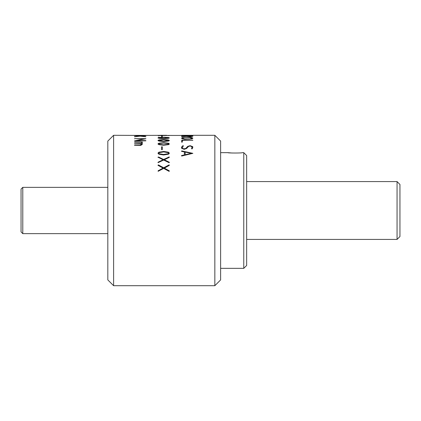 <?xml version="1.0" encoding="UTF-8"?>
<svg xmlns="http://www.w3.org/2000/svg" width="421" height="421" viewBox="0 0 421 421"><rect width="100%" height="100%" fill="white"/><g stroke="black" fill="none" stroke-linecap="round" stroke-linejoin="round"><path stroke-width="0.63" d="M399.95 184.466L399.95 236.534L397.056 239.423L397.056 181.577L399.95 184.466M22.787 233.639L21.05 231.903L21.05 189.097L22.787 187.361L22.787 233.639L107.823 233.639M243.764 152.655L246.653 155.544L246.653 265.456L243.764 268.345L243.764 152.655L242.317 152.655C242.759 153.144 227.408 153.144 227.856 152.655L232.234 153.034M113.607 285.701L113.607 135.299L107.823 141.082L107.823 279.918L113.607 285.701L214.836 285.701L214.836 135.299L220.625 141.082L220.625 279.918L214.836 285.701M191.266 137.567L191.692 137.535M190.276 137.357L189.782 137.399M190.976 137.414L190.276 137.472M192.581 135.894L192.839 135.778L192.839 136.23L190.587 136.741L186.308 136.351L181.583 136.762L185.672 136.409M181.419 135.53L181.609 135.83M181.693 135.32L192.055 135.32L181.693 135.436M164.348 135.441L192.055 135.457M181.583 136.651L186.266 136.362M186.266 136.246L186.266 135.836L181.693 135.862M186.266 135.862L187.05 135.862M192.055 135.862L192.839 135.894M181.693 135.746L192.576 135.862M192.055 136.23L192.055 135.836L187.05 135.836L187.05 136.225L187.913 136.509L192.055 136.23L189.576 136.741L187.05 136.225M182.409 137.62L189.782 137.346L192.597 137.862L192.839 138.199L192.002 138.851L184.63 139.198L181.814 138.567L181.572 138.209L182.409 137.62L189.782 137.462L192.839 138.309M182.356 138.32L184.672 139.062L189.676 139.062L192.055 138.193L189.739 137.53L184.987 137.53L182.909 137.772L182.356 138.209L184.672 138.951L189.676 138.951M189.676 139.062L190.771 138.856M190.771 138.962L191.36 138.704M191.36 138.814L192.055 138.309L191.881 138.056M181.572 138.32L182.409 137.73M181.83 140.088L192.839 140.193L182.356 140.367L182.356 142.066L181.956 142.182L181.572 142.077L181.83 140.088L192.839 140.304M182.198 147.929L183.603 148.829L185.756 148.466L187.761 146.366L190.092 145.671L192.707 146.666L192.644 148.055L192.176 148.85L191.529 148.724L192.055 147.15L190.824 146.155L190.066 146.071L188.629 146.366L186.545 148.524L184.135 149.334L181.53 148.218L181.888 146.545L182.993 145.671L183.377 145.845L182.198 147.929L183.603 148.923L185.756 148.56L187.761 146.466L190.092 145.771L192.707 146.766L192.839 147.255M181.419 147.808L181.888 146.64L182.772 145.813L183.377 145.945M191.529 148.818L192.055 147.213M184.387 155.007L184.387 151.923L181.577 151.328L181.793 150.918L192.839 153.344L181.825 156.007L181.593 155.549L184.387 154.923L181.419 155.854M185.172 154.733L191.334 153.386L185.172 152.07L185.172 154.817L191.334 153.386M181.419 151.26L181.872 151.023L192.839 153.428M167.3 144.508L167.779 144.508M157.954 144.014L158.891 143.208L163.764 142.693L168.463 143.214L169.374 143.935L168.563 144.64L163.601 145.24L158.864 144.656L157.954 143.908L158.896 143.208L163.764 142.798L168.463 143.319L169.374 144.035M161.738 135.809L162.332 135.851L162.317 136.593L161.943 136.641L161.553 136.588L161.553 135.841L162.332 135.841M162.29 135.851L161.553 135.909M164.348 135.325L169.263 135.604M169.263 135.488L158.149 135.599M157.954 135.473L163.053 135.441M163.053 135.325L140.882 135.415M161.553 135.951L162.332 135.957M163.601 138.646L158.864 138.304L157.954 137.877L158.896 137.493L163.764 137.225L168.463 137.499L169.374 137.893L168.563 138.293L163.601 138.646M168.595 137.883L163.711 137.404L158.738 137.883L163.585 138.42L168.595 137.883M159.122 137.793L158.738 137.999L159.106 138.099M159.106 138.214L163.585 138.42M163.585 138.53L168.268 138.093M168.268 138.204L168.595 137.999L168.237 137.799M157.954 137.993L158.896 137.609L163.764 137.335L168.463 137.609L169.374 138.004M158.896 139.925L163.764 139.525L168.463 139.93L169.374 140.488L168.563 141.046L163.601 141.524L158.864 141.061L157.954 140.472L158.896 139.925L163.764 139.635L168.463 140.035L169.374 140.598M168.595 140.477L163.711 139.788L158.738 140.477L163.585 141.214L168.595 140.477M159.122 140.298L158.738 140.582L159.106 140.777M159.106 140.888L163.585 141.214M163.585 141.324L168.268 140.767M168.268 140.872L168.595 140.582L168.237 140.304M157.954 140.577L158.896 140.03M159.122 143.65L158.738 144.019L159.106 144.403L163.585 144.956L168.268 144.387L168.595 144.019L168.237 143.661M161.553 146.824L161.553 149.587L161.943 149.744L162.317 149.592L162.332 146.829L161.553 146.824M161.553 146.918L162.332 146.929M158.738 153.223L159.106 153.797L163.585 154.554L168.268 153.776L168.589 153.223M157.954 153.255L158.896 152.27L163.764 151.539L168.463 152.281L169.374 153.286M163.601 154.991L158.864 154.202L157.954 153.165L158.896 152.181L163.764 151.449L168.463 152.191L169.374 153.197L168.563 154.175L163.601 154.991M163.664 159.427L169.21 156.975L169.179 157.412L164.348 159.759L169.263 162.227L169.1 162.701L163.648 160.059L158.101 162.648L158.149 162.164L163.053 159.754L157.954 157.191L158.554 157.001L163.664 159.506L168.905 157.028L169.374 157.275M157.954 157.275L158.554 157.08L163.664 159.506M157.954 162.422L163.053 159.754M164.427 159.801L169.374 162.501M164.348 168.09L169.263 170.837L169.1 171.363L163.648 168.426L158.101 171.305L158.149 170.768L163.053 168.084L158.054 165.385L158.249 164.906L163.664 167.721L169.21 164.958L169.179 165.453L164.348 168.158L169.374 171.121M158.149 170.768L163.053 168.084M158.554 164.985L163.664 167.79L168.905 164.99L169.374 165.274M157.954 165.274L158.554 165.053M145.555 136.757L140.182 136.157L134.636 136.746L139.593 136.094L134.494 135.662L140.204 136.03L145.724 135.63M140.182 135.951L134.636 135.694M145.44 135.746L140.882 136.099L145.913 136.693L140.882 136.12M134.51 136.704L134.783 136.757M139.593 136.12L134.494 136.688M145.892 135.709L145.34 135.694M134.688 135.383L145.913 135.399L134.688 135.499M113.607 135.299L139.593 135.415M139.593 136.094L138.993 136.151M140.204 136.03L142.03 135.988M139.177 136.057L140.204 136.146M134.494 136.788L139.593 136.209M141.472 136.157L145.798 136.757M134.767 138.598L145.913 138.704L136.325 140.567L145.65 140.567L145.913 140.703L145.634 140.856L134.767 140.856L144.15 138.835L134.767 138.598L145.892 138.788M134.494 138.83L134.767 138.709M134.494 140.835L143.503 138.946M136.846 140.567L145.913 140.814M141.53 144.229L141.53 143.814L134.494 143.682L141.53 143.456L141.53 142.23L134.746 142.23L134.767 141.903L142.314 142.03L142.298 144.382L140.777 145.392L134.494 145.282L140.03 145.187L141.34 144.74L141.53 144.229L140.03 145.082L134.762 145.082M134.494 143.782L141.53 143.456M134.494 145.382L134.762 145.187M134.51 135.373L134.783 135.383M134.494 135.615L135.015 135.657M134.51 136.593L134.783 136.641M160.617 135.299L166.742 135.299M163.111 137.225L162.169 137.362M192.576 135.746L192.839 135.778M192.818 135.409L192.055 135.409L192.839 135.662M134.494 142.172L142.314 142.135M168.268 138.146L168.542 138.083M164.522 137.341L165.19 137.246M158.754 137.999L158.738 137.025M163.953 137.225L163.111 137.341M168.595 143.919L168.237 143.556L163.711 143.035L159.122 143.55L158.738 143.919L159.106 144.303L163.585 144.856L168.268 144.287L168.595 143.919M168.595 153.176L168.237 152.676L163.711 151.934L159.122 152.66L158.738 153.176L159.106 153.707L163.585 154.47L168.268 153.691L168.595 153.176M246.653 239.423L397.056 239.423M246.653 181.577L397.056 181.577M22.787 187.361L107.823 187.361M227.856 152.655L220.625 152.655M243.764 268.345L220.625 268.345M161.254 135.299L166.079 135.299M192.834 135.299L214.836 135.299"/></g></svg>
